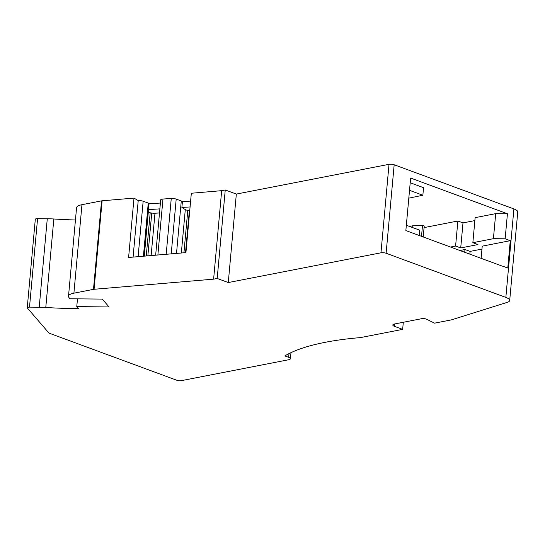 <?xml version="1.0" encoding="UTF-8"?>
<svg xmlns="http://www.w3.org/2000/svg" width="545" height="545" viewBox="0 0 545 545"><rect width="100%" height="100%" fill="white"/><g stroke="black" fill="none" stroke-linecap="round" stroke-linejoin="round"><path stroke-width="0.82" d="M406.338 225.255L419.677 230.174L419.194 235.488M502.327 266.151L405.855 230.562L410.637 178.058L507.429 213.763L495.698 213.647L475.131 217.653L472.856 242.689L493.416 238.676L505.154 238.799L507.429 213.763M410.208 182.759L423.54 187.678L422.852 195.246L408.805 198.148M424.071 227.599L457.875 221.011L462.998 222.905L474.865 220.589M409.52 190.328L422.852 195.246M509.698 300.479L517.75 211.991A13.393 3.747 -174.8 0 0 513.901 208.933L394.171 164.76A3.652 1.022 -174.8 0 0 389.021 164.324L236.332 194.068L225.249 189.973L221.672 190.668L191.329 193.243L185.927 252.621L128.6 257.472L134.002 198.094L102.113 200.798A3.045 0.852 -174.8 0 0 101.54 200.873L81.954 204.688A18.264 5.109 -174.8 0 0 76.559 207.754L68.507 296.235A18.264 5.109 -174.8 0 0 69.092 297.713L70.005 298.776L102.276 299.096L109.041 306.944L76.77 306.617L78.548 308.688A182.65 51.087 -174.8 0 1 45.78 307.475A36.529 10.219 -174.8 0 0 39.22 307.23L29.512 307.135A3.045 0.852 -174.8 0 0 28.149 307.237A3.045 0.852 -174.8 0 0 27.25 307.748A3.045 0.852 -174.8 0 0 27.345 307.993L48.594 332.641A6.09 1.703 -174.8 0 0 50.147 333.54L176.927 380.308A3.045 0.852 -174.8 0 0 181.219 380.676L288.618 359.755A6.09 1.703 -174.8 0 0 290.417 358.733A6.09 1.703 -174.8 0 0 288.666 357.343L284.831 355.926A182.65 51.087 -174.8 0 1 325.263 342.301A182.65 51.087 -174.8 0 1 360.388 337.607L402.653 329.371L394.553 326.38A6.09 1.703 -174.8 0 1 392.802 324.99A6.09 1.703 -174.8 0 1 394.6 323.968L421.844 318.661A3.045 0.852 -174.8 0 1 426.469 319.172L434.576 323.151L451.383 319.881L507.245 302.352A13.393 3.747 -174.8 0 0 509.698 300.479A13.393 3.747 -174.8 0 0 505.849 297.413L386.119 253.248A3.652 1.022 -174.8 0 0 380.969 252.805L228.28 282.548L217.196 278.461L213.62 279.156L94.06 289.279A3.045 0.852 -174.8 0 0 93.488 289.361L73.902 293.176A18.264 5.109 -174.8 0 0 68.507 296.235M502.66 266.158L507.783 268.045L510.27 240.686L505.154 238.799M459.891 250.496L464.98 249.508L470.097 251.395L481.964 249.085M464.728 252.281L464.98 249.508M450.511 247.035L455.6 246.047L460.716 247.934L477.972 244.576L472.856 242.689M481.126 258.33L482.236 246.149L510.27 240.686M455.6 246.047L457.875 221.011M412.681 227.599L412.844 225.78L409.513 226.427M423.22 236.973L424.221 225.971L422.518 225.337L412.844 225.78M460.716 247.934L462.998 222.905M493.416 238.676L495.698 213.647M75.448 219.982A182.65 51.087 -174.8 0 1 53.832 218.988A36.529 10.219 -174.8 0 0 47.279 218.743L37.564 218.647A3.045 0.852 -174.8 0 0 36.202 218.749A3.045 0.852 -174.8 0 0 35.302 219.26L27.25 307.748M143.417 256.218L148.254 203.053L143.158 201.228A4.265 1.192 -174.8 0 0 138.219 200.608L134.002 198.094M148.254 203.053L148.56 203.251A4.265 1.192 -174.8 0 1 149.044 203.776L148.513 209.6A4.265 1.192 -174.8 0 1 148.519 209.696L144.289 256.143M160.407 203.053L149.044 203.776M176.512 253.418L181.287 200.941L176.198 199.116A4.265 1.192 -174.8 0 0 171.259 198.496L162.969 199.027A4.265 1.192 -174.8 0 0 161.954 199.15A4.265 1.192 -174.8 0 0 160.693 199.865L155.659 255.183M181.287 200.941L182.418 201.643L181.887 207.468L185.293 209.58A4.265 1.192 -174.8 0 0 187.787 210.377L183.931 252.785M190.614 201.119L182.418 201.643M469.844 254.174L470.097 251.395M421.517 236.339L422.518 225.337M76.77 306.617L77.472 298.851M213.62 279.156L221.672 190.668M133.082 257.097L138.219 200.608M159.876 208.871L148.513 209.6M190.082 206.943L181.887 207.468M217.196 278.461L225.249 189.973M228.28 282.548L236.332 194.068M402.653 329.371L403.3 322.272M159.508 212.952L154.978 213.238A4.265 1.192 5.2 0 1 151.742 213.047L150.188 212.782A4.265 1.192 5.2 0 1 148.281 212.278M189.742 210.711A4.265 1.192 5.2 0 1 189.347 210.643L187.787 210.377M386.119 253.248L394.171 164.76M505.849 297.413L513.901 208.933M389.021 164.324L380.969 252.805M37.564 218.647L29.512 307.135M39.22 307.23L47.279 218.743M53.832 218.988L45.78 307.475M81.954 204.688L73.902 293.176M93.488 289.361L101.54 200.873M102.113 200.798L94.06 289.279M143.158 201.228L138.117 256.668M143.744 256.191L148.56 203.251M162.969 199.027L157.873 254.992M166.177 254.29L171.259 198.496M176.198 199.116L171.212 253.868M181.342 253.009L185.293 209.58M394.778 323.934L394.553 326.38M288.666 357.343L289.007 353.623M151.129 255.564L154.978 213.238M151.742 213.047L147.852 255.843M146.258 255.98L150.188 212.782M189.347 210.643L185.525 252.655M290.969 352.663L290.417 358.733"/></g></svg>
